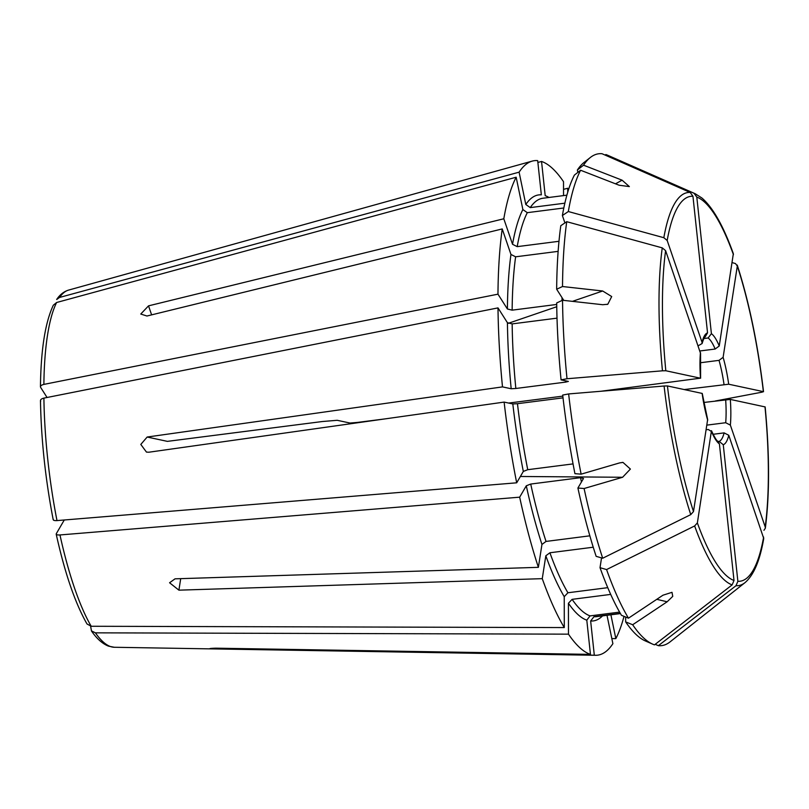 <?xml version="1.0" encoding="UTF-8"?>
<svg xmlns="http://www.w3.org/2000/svg" width="809" height="809" viewBox="0 0 809 809"><rect width="100%" height="100%" fill="white"/><g stroke="black" fill="none" stroke-linecap="round" stroke-linejoin="round"><path stroke-width="1.21" d="M624.022 616.357A249.253 60.726 -97.3 0 1 615.831 638.614L611.837 638.584M610.896 614.8L615.831 638.614M735.998 585.716A198.165 48.277 -97.3 0 0 744.947 582.682L670.024 641.911A247.938 60.402 -97.3 0 1 658.354 645.683A838255.543 810029.321 -77.9 0 0 735.998 585.716L737.869 581.307L723.266 444.738L719.171 441.37L718.159 441.502M744.947 582.682C753.675 575.32 759.944 560.597 763.736 538.491L728.778 435.272L724.116 432.886L713.083 434.291M620.311 613.343L593.937 616.721L590.651 620.988L594.312 655.209A249.253 60.726 -97.3 0 0 595.505 655.28A249.253 60.726 -97.3 0 0 612.888 643.671L607.003 615.305M655.209 644.298L658.354 645.683M210.087 648.515L215.831 648.181C207.549 648.464 208.833 648.737 219.694 649.01L594.312 655.209M215.831 648.181L590.449 654.38A249.253 60.726 -97.3 0 1 568.474 634.155L95.401 632.84L91.447 630.868L90.618 626.227M619.603 612.11L590.074 615.892L586.798 620.169L590.449 654.38M610.704 594.403L572.105 599.348L568.424 603.251L568.474 634.155M706.217 429.761L708.279 429.488L711.566 431.581A56.559 13.783 82.7 0 0 719.413 443.908L734.006 580.478L732.135 584.897A838255.543 810029.321 -77.9 0 1 654.491 644.854A247.938 60.402 -97.3 0 1 652.641 644.136L645.269 640.9A243.731 59.381 -97.3 0 1 625.65 621.888L632.658 624.75A1042663.692 897803.606 -32.5 0 0 667.142 601.785L672.754 596.354L671.996 592.319L662.955 595.212A1042663.106 897803.101 -32.5 0 1 628.472 618.177A247.938 60.402 -97.3 0 1 606.578 569.566A838255.503 523672.87 -18.9 0 0 694.638 525.951L697.368 522.907L711.455 430.722M652.641 644.136A247.938 60.402 -97.3 0 1 632.658 624.75M607.761 587.668L567.918 592.764L564.237 596.678L564.288 627.572A249.253 60.726 -97.3 0 1 542.263 578.657L178.91 590.166L169.577 582.763L175.037 578.829L538.389 567.331A249.253 60.726 -97.3 0 1 519.671 497.171L59.967 534.951C57.196 535.093 55.973 534.668 56.296 533.687L64.275 519.995M593.23 547.218L549.908 552.769L545.822 555.783L542.263 578.657M628.472 618.177L621.464 615.305A243.731 59.381 -97.3 0 1 600.015 567.675L606.578 569.566M564.288 627.572L91.205 626.267L87.059 623.992M589.842 535.821L546.035 541.433L541.949 544.447L538.389 567.331M577.909 488.029L584.098 488.515A247.938 60.402 -97.3 0 0 602.705 558.23L596.142 556.339A243.731 59.381 -97.3 0 1 577.909 488.029L583.481 478.473L580.528 477.684L530.724 484.055L526.295 485.794L519.671 497.171M602.705 558.23A838255.554 523672.9 -18.9 0 0 690.755 514.625L693.495 511.571L707.642 419.547M568.636 393.943L562.7 395.065A243.731 59.381 -97.3 0 0 574.936 473.669L581.125 474.155A247.938 60.402 -97.3 0 1 568.636 393.943A838255.493 69444.004 -6.1 0 1 664.088 386.014L667.435 385.944L702.232 393.437M581.125 474.155A1042662.519 305771.309 -11.7 0 0 619.613 462.91L622.97 462.404L630.393 469.058L622.596 477.27A1042663.692 305771.652 -11.7 0 1 584.098 488.515M573.045 463.901L527.741 469.695L523.322 471.435L516.688 482.811A249.253 60.726 -97.3 0 1 504.128 402.093L512.815 403.954L517.467 403.691L563.024 397.856M516.688 482.811L56.984 520.591C54.213 520.733 52.989 520.308 53.323 519.327M561.072 379.866L567.008 378.743A247.938 60.402 -97.3 0 1 562.538 300.25L556.693 302.95A243.731 59.381 -97.3 0 0 561.072 379.866L568.373 381.433L565.643 382.111L515.839 388.482L511.187 388.755L502.5 386.894L147.157 437.032L140.806 444.434L146.459 452.089L148.785 452.231L504.128 402.093M502.5 386.894A249.253 60.726 -97.3 0 1 498 307.895L43.898 398.119C41.188 398.797 40.116 399.818 40.693 401.173M385.165 418.88L357.396 422.429A12448.852 1031.303 -6.1 0 0 350.034 423.046L337.201 420.296A106623.824 8833.087 -6.1 0 0 322.336 421.529L167.392 441.37L147.157 437.032M557.007 318.149L512.158 323.893L507.425 322.71L498 307.895M567.008 378.743A838255.493 69444.004 -6.1 0 1 662.46 370.815L665.817 370.744L700.604 378.238L700.564 353.412M566.735 221.696L560.799 225.701A243.731 59.381 -97.3 0 0 556.663 289.228L562.518 286.528A247.938 60.402 -97.3 0 1 566.735 221.696A838255.503 621881.516 8.8 0 1 662.247 247.867L665.605 250.638L700.543 353.402M562.518 286.528A1042664.279 465377.452 -0.1 0 1 602.685 290.997L611.705 296.549L607.812 304.245L602.715 304.72A1042663.106 465376.926 -0.1 0 0 562.538 300.25M700.452 352.471A56.559 13.783 82.7 0 0 700.493 378.167L600.703 391.283M562.821 396.127L508.669 403.064M556.703 304.457L512.137 310.16L507.405 308.987L497.97 294.173A249.253 60.726 -97.3 0 1 502.227 228.937L146.945 316.016L140.766 314.044L148.532 305.853L151.617 314.873M558.129 251.366L515.616 256.807L510.954 254.451L502.227 228.937M497.97 294.173L43.878 384.396C41.158 385.074 40.096 386.095 40.672 387.45L47.064 397.492M558.989 241.294L517.194 246.644L512.532 244.288L503.805 218.774L148.532 305.853M503.805 218.774A249.253 60.726 -97.3 0 1 516.162 177.222L56.61 302.505L53.404 305.155M40.47 386.732L40.672 387.45M563.812 207.994L527.296 212.666L522.867 209.551L516.162 177.222M580.599 170.244A247.938 60.402 -97.3 0 0 568.322 211.533L562.386 215.538A243.731 59.381 -97.3 0 1 574.41 175.078L580.599 170.244A1042663.106 963913.843 30.2 0 1 619.138 185.231L629.351 186.586L622.081 180.174A1042663.692 963914.389 30.2 0 0 583.542 165.188A247.938 60.402 -97.3 0 1 590.337 157.492A247.938 60.402 -97.3 0 1 602.007 153.72A838255.543 810029.321 102.1 0 1 690.198 192.451L692.949 196.274L707.541 332.843L705.114 336.938C704.497 336.878 703.486 339.092 702.091 343.572M568.322 211.533A838255.503 621881.516 8.8 0 1 663.835 237.704L667.182 240.475L702.03 342.308L702.06 343.562L698.167 345.787M564.854 203.18L530.239 207.61L525.81 204.495L519.105 172.165A249.253 60.726 -97.3 0 1 532.231 161.102A249.253 60.726 -97.3 0 1 537.682 160.627L541.342 194.848A214.749 52.312 -97.3 0 0 525.81 204.495M583.542 165.188L577.363 170.021A243.731 59.381 -97.3 0 1 584.007 162.488L590.337 157.492M519.105 172.165L59.553 297.449L56.711 299.492M537.884 162.467L541.545 161.456A249.253 60.726 -97.3 0 1 563.519 181.681L563.539 195.606M548.977 197.467A214.749 52.312 -97.3 0 0 545.195 195.677L541.545 161.456M605.142 155.106L605.86 154.549A247.938 60.402 -97.3 0 1 607.711 155.267L695.143 193.705L701.929 198.023C713.002 207.62 723.479 226.176 733.348 253.672L719.241 345.989L715.156 349.033L699.937 350.975M605.86 154.549A838255.543 810029.321 102.1 0 1 694.061 193.28L696.802 197.093L711.404 333.672L708.118 337.98L703.891 338.526M567.716 192.269L567.706 188.264A249.253 60.726 -97.3 0 1 568.525 189.65M567.706 188.264L563.529 189.346M732.206 262.622A838255.554 523672.9 161.1 0 1 735.442 263.552L737.323 266.009L723.115 357.325L719.029 360.359L700.119 362.786M715.368 400.991A838255.543 69444.014 173.9 0 0 762.108 392.153L763.372 391.637L728.697 384.214L684.323 389.554M737.242 265.069L737.323 266.009A194.018 47.266 -97.3 0 1 763.372 391.637L763.524 391.718C757.871 344.27 749.114 302.06 737.252 265.079M763.949 530.299L765.334 528.206L765.203 526.932L730.365 425.109L725.693 422.723L706.935 425.119M765.334 528.206C769.672 494.552 769.612 454.132 765.152 406.927L730.315 399.413L703.709 402.478M577.363 170.021L577.848 172.388M719.413 443.908L717.856 441.249M625.65 621.888L625.64 617.014M600.015 567.675L601.542 557.897M556.663 289.228L563.772 300.392M562.386 215.538L564.915 222.93M763.625 537.095A194.018 47.266 -97.3 0 1 737.869 581.307M723.266 444.738A56.559 13.783 82.7 0 0 728.778 435.272M719.171 441.37A52.727 12.843 82.7 0 0 724.116 432.886M620.442 613.576L596.476 616.65A210.906 51.382 -97.3 0 1 593.937 616.721M602.543 615.871A214.749 52.312 -97.3 0 1 590.651 620.988M595.505 655.28L114.352 647.271A180.164 43.888 -97.3 0 1 95.401 632.84M590.074 615.892A210.906 51.382 -97.3 0 1 572.105 599.348M586.798 620.169A214.749 52.312 -97.3 0 1 568.424 603.251M732.135 584.897A198.165 48.277 -97.3 0 1 694.638 525.951M734.006 580.478A194.018 47.266 -97.3 0 1 697.368 522.907M567.918 592.764A210.906 51.382 -97.3 0 1 549.908 552.769M564.237 596.678A214.749 52.312 -97.3 0 1 545.822 555.783M91.205 626.267A180.164 43.888 -97.3 0 1 59.967 534.951M581.459 481.931A210.906 51.382 -97.3 0 1 580.528 477.684M546.035 541.433A210.906 51.382 -97.3 0 1 530.724 484.055M541.949 544.447A214.749 52.312 -97.3 0 1 526.295 485.794M690.755 514.625A198.165 48.277 -97.3 0 1 664.088 386.014M693.495 511.571A194.018 47.266 -97.3 0 1 667.435 385.944M702.121 393.366A56.559 13.783 82.7 0 0 707.693 420.255M527.741 469.695A210.906 51.382 -97.3 0 1 517.467 403.691M523.322 471.435A214.749 52.312 -97.3 0 1 512.815 403.954M56.984 520.591A180.164 43.888 -97.3 0 1 43.898 398.119M565.643 382.111A210.906 51.382 -97.3 0 1 565.521 380.817M515.839 388.482A210.906 51.382 -97.3 0 1 512.158 323.893M511.187 388.755A214.749 52.312 -97.3 0 1 507.425 322.71M662.46 370.815A198.165 48.277 -97.3 0 1 662.247 247.867M665.817 370.744A194.018 47.266 -97.3 0 1 665.605 250.638M561.982 300.513A210.906 51.382 -97.3 0 1 562.033 297.661M512.137 310.16A210.906 51.382 -97.3 0 1 515.616 256.807M507.405 308.987A214.749 52.312 -97.3 0 1 510.954 254.451M43.878 384.396A180.164 43.888 -97.3 0 1 56.61 302.505M517.194 246.644A210.906 51.382 -97.3 0 1 527.296 212.666M512.532 244.288A214.749 52.312 -97.3 0 1 522.867 209.551M663.835 237.704A198.165 48.277 -97.3 0 1 690.198 192.451M667.182 240.475A194.018 47.266 -97.3 0 1 692.949 196.274M707.541 332.843A56.559 13.783 82.7 0 0 702.03 342.308M530.239 207.61A210.906 51.382 -97.3 0 1 542.9 198.245L566.876 195.171M59.553 297.449A180.164 43.888 -97.3 0 1 68.623 290.087L532.231 161.102M694.061 193.28A198.165 48.277 -97.3 0 1 695.143 193.705M696.802 197.093A194.018 47.266 -97.3 0 1 733.439 254.673M719.241 345.989A56.559 13.783 82.7 0 0 711.404 333.672M715.156 349.033A52.727 12.843 82.7 0 0 708.118 337.98M728.697 384.214A56.559 13.783 82.7 0 0 723.115 357.325M724.025 384.477A52.727 12.843 82.7 0 0 719.029 360.359M764.99 406.836A194.018 47.266 -97.3 0 1 765.203 526.932M730.365 425.109A56.559 13.783 82.7 0 0 730.315 399.413M725.693 422.723A52.727 12.843 82.7 0 0 725.653 399.676M615.528 183.825L622.081 180.174M508.214 323.347L556.744 306.732M572.438 301.353L602.685 290.997M656.787 599.317L667.142 601.785M219.694 649.01L219.613 648.242M520.379 476.481L622.596 477.27M178.91 590.166L180.7 578.647M114.352 647.271L108.537 646.158C102.44 643.772 96.736 638.685 91.417 630.909M87.028 624.002C75.146 603.18 64.872 573.237 56.205 534.173M53.212 519.762C45.415 479.272 41.168 439.52 40.47 400.516M40.45 386.712C40.925 349.528 45.223 322.336 53.354 305.145M56.681 299.451C59.927 294.638 63.911 291.513 68.623 290.087M607.802 304.224L607.033 304.487M717.886 441.218C716.855 441.127 714.721 437.629 711.475 430.712M707.653 419.547L702.242 393.437M622.97 462.435L622.242 462.424"/></g></svg>
